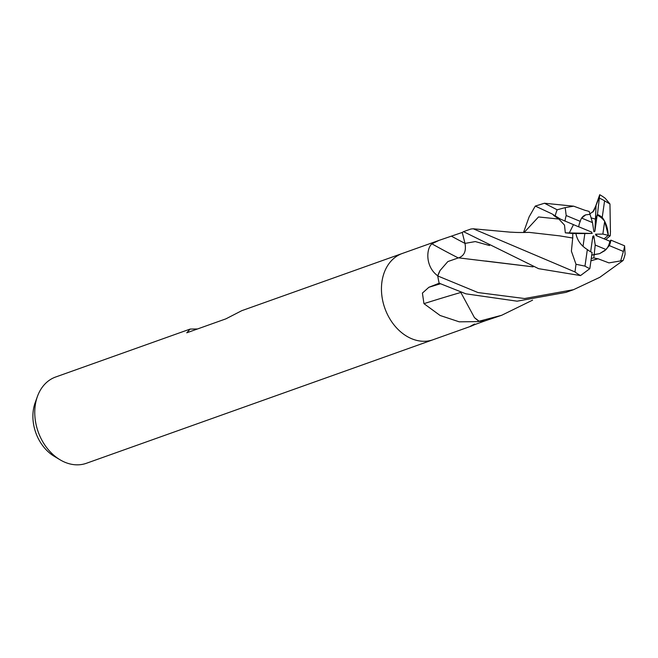 <?xml version="1.0" encoding="UTF-8"?>
<svg xmlns="http://www.w3.org/2000/svg" width="658" height="658" viewBox="0 0 658 658"><rect width="100%" height="100%" fill="white"/><g stroke="black" fill="none" stroke-linecap="round" stroke-linejoin="round"><path stroke-width="0.99" d="M402.531 253.388A45.797 34.874 70.4 0 0 402.342 253.453A45.797 34.874 70.4 0 0 381.78 294.94A45.797 34.874 70.4 0 0 411.719 338.747A45.797 34.874 70.4 0 0 433.087 339.725A45.797 34.874 70.4 0 0 433.277 339.66M478.991 321.186A6.193 4.713 -109.6 0 1 479.098 321.219L474.443 317.608A36.437 27.743 70.4 0 0 478.991 321.186A698.977 248.321 -23.1 0 0 477.428 321.639L459.21 321.82L440.112 315.486L423.949 303.651L422.411 293.09L428.868 287.291L439.199 283.22L465.864 293.822L517.122 301.183L566.02 292.358L573.496 289.693L524.574 298.535L477.979 292.547L437.809 275.973A45.797 34.874 70.4 0 0 439.199 283.211A45.797 34.874 70.4 0 1 437.833 276.163L436.78 275.052C425.389 266.005 426.17 248.724 431.895 243.814L439.083 240.359L462.22 232.447L462.607 233.927L462.229 232.447A45.797 34.874 70.4 0 0 462.22 232.447M572.764 233.516L584.847 233.557L583.021 246.355C579.163 242.703 576.795 238.426 575.915 233.524L569.302 232.932L573.455 224.674L569.302 232.932L565.321 232.85L572.764 233.516L572.748 238.031L560.024 235.918M581.639 218.086L585.735 214.837L590.037 214.352L592.496 222.593L581.639 218.086M190.146 329.074L55.659 377.009A45.797 34.874 70.4 0 0 37.448 396.396L35.162 402.704A38.748 29.503 70.4 0 0 54.277 456.331L60.043 459.778A45.797 34.874 70.4 0 0 65.035 462.303A45.797 34.874 70.4 0 0 86.404 463.281L433.087 339.725A45.797 34.874 70.4 0 1 411.719 338.747A45.797 34.874 70.4 0 1 381.78 294.94A45.797 34.874 70.4 0 1 402.342 253.453L241.766 310.683L225.883 318.859L186.74 332.808L190.146 329.074L197.532 328.967M37.448 396.396A45.797 34.874 70.4 0 0 60.043 459.778M460.797 292.456A702.958 249.736 -23.1 0 0 423.949 303.651M474.624 324.032C468.29 327.265 468.381 327.429 474.895 324.542L485.036 320.874A45.797 34.874 70.4 0 1 479.46 321.359L477.428 321.639M440.046 270.537A36.437 27.743 70.4 0 0 437.891 275.603A6.193 4.713 -109.6 0 1 437.883 275.727L440.046 270.537L447.843 261.571L458.486 257.846M470.873 326.121L469.804 326.639M437.891 275.603A698.977 298.304 52.8 0 1 436.78 275.052M458.19 257.87A702.958 299.999 52.8 0 1 431.895 243.814M590.645 251.775L592.825 236.312L593.82 235.827L595.21 245.039L594.174 254.531L591.739 255.123L599.578 253.659L594.174 254.531L593.812 257.887L597.719 258.808L590.95 260.724M593.82 235.827L592.406 239.273M605.722 239.528L610.221 235.811L608.296 235.358L604.077 238.846L608.296 235.358L602.86 234.075L604.677 221.285L608.296 235.358C607.869 228.236 605.845 222.256 602.226 217.428A20.612 15.693 70.4 0 0 597.48 214.516A20.612 15.693 70.4 0 0 597.456 214.508L595.441 219.147L591.081 217.856L595.441 219.147L597.168 215.117L594.881 231.328L593.886 231.813L592.496 222.593M604.677 221.285A20.612 15.693 70.4 0 0 597.168 215.117M595.21 245.039L606.067 249.555A20.612 15.693 70.4 0 0 609.834 241.223L596.09 235.548L595.515 234.207L597.415 236.09M606.067 249.555L599.578 253.659L604.924 250.575L609.308 245.599A20.612 15.693 70.4 0 0 610.887 240.137L609.834 241.223M578.695 226.755L591.616 232.093L592.192 233.434L569.302 232.932L575.915 233.524C577.239 240.334 581.047 245.673 587.339 249.546L584.978 266.12A38.164 29.059 70.4 0 0 589.782 268.62A38.164 29.059 70.4 0 0 589.831 268.637L592.11 252.466A20.612 15.693 70.4 0 1 592.085 252.458A20.612 15.693 70.4 0 1 587.339 249.546M592.192 233.434L584.847 233.557M610.418 231.197L609.958 203.988L605.261 198.338A45.797 34.874 70.4 0 0 599.726 194.719L599.52 196.594L596.074 205.296L594.881 231.328M595.515 234.207L602.86 234.075M584.978 266.12L576.005 264.277L574.993 271.96A45.797 34.874 70.4 0 0 580.52 275.579L589.831 268.637M523.513 232.521L529.122 216.869L535.275 206.077L551.972 213.883L560.55 219.155L578.686 226.837A20.612 15.693 70.4 0 1 580.257 221.376L566.193 215.536L565.189 207.632L557.161 209.795A45.797 34.874 70.4 0 0 555.146 216.087M557.161 209.795L544.462 203.24L535.275 206.077M599.528 196.594L597.456 214.508M602.226 217.428L604.587 200.855A38.164 29.059 70.4 0 0 599.783 198.354A38.164 29.059 70.4 0 0 599.734 198.338M474.443 317.608L460.773 292.333M532.577 300.147L501.651 315.289L479.098 321.219M597.727 258.643L608.93 262.887L623.085 260.502A45.797 34.874 70.4 0 0 625.1 254.21L624.598 245.812L610.887 240.137M610.221 235.811L610.476 231.197M556.512 216.91L553.51 215.339L558.872 219.056L564.506 225.11L565.321 232.85M572.838 238.023L559.596 235.852L529.197 232.389C515.148 232.71 515.041 232.258 510.476 232.175L473.192 228.778L470.906 229.017L463.503 231.657L538.589 268.67L580.52 275.579M574.993 271.96L473.192 228.77M572.707 238.04L571.399 251.175L576.005 264.277M462.229 232.447L463.503 231.657M458.404 257.911C464.17 256.003 466.374 251.167 465 243.394L462.607 233.927M623.085 260.502L599.792 277.331L573.496 289.693M597.719 258.857L590.942 260.79M533.128 266.86L458.478 257.846M485.653 261.029L533.054 266.835M591.262 258.495L593.812 257.887M596.074 205.296L593.689 211.045L589.897 213.875M580.257 221.376C581.104 218.069 582.93 215.89 585.735 214.837L590.037 214.352L589.173 211.432L585.505 210.42M585.538 210.511L573.653 206.176L565.189 207.632M479.312 321.359A45.797 34.874 70.4 0 0 485.028 320.882L501.651 315.289M592.759 212.115L595.597 206.373L599.709 194.768M609.308 245.599L623.373 251.438A38.164 29.059 70.4 0 0 624.598 245.812M623.373 251.438L620.774 260.626M604.587 200.855L609.958 203.988M566.193 215.536A38.164 29.059 70.4 0 0 564.967 221.162M440.358 283.795A698.952 248.313 -23.1 0 0 428.868 287.291M489.519 245.533L475.306 241.576L465 243.394A698.952 298.288 52.8 0 1 451.52 236.222M558.872 219.056L538.515 216.951L524.122 232.513M594.668 209.071L592.965 211.909M439.083 240.359L402.342 253.453M469.828 326.631L433.087 339.725M544.462 203.24L573.653 206.184"/></g></svg>
